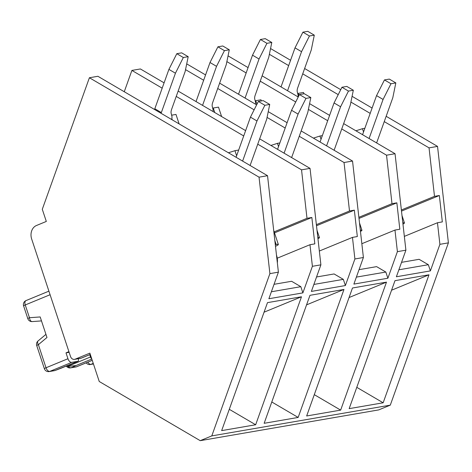<?xml version="1.0" encoding="UTF-8"?>
<svg xmlns="http://www.w3.org/2000/svg" width="472" height="472" viewBox="0 0 472 472"><rect width="100%" height="100%" fill="white"/><g stroke="black" fill="none" stroke-linecap="round" stroke-linejoin="round"><path stroke-width="0.71" d="M278.397 272.155L267.535 175.702L259.039 177.165L269.895 273.624L278.397 272.155L268.881 298.741L302.882 292.882L312.399 266.296L320.895 264.833L311.378 291.413L345.38 285.554L354.897 258.975L363.399 257.505L353.882 284.091L387.884 278.232L397.4 251.647L405.896 250.184L396.38 276.763L430.381 270.904L428.334 264.715L419.106 259.311L401.548 262.338M430.381 270.904L439.898 244.325L437.467 222.743L404.345 236.383M437.467 222.743L442.329 221.905L439.355 195.508L434.5 196.346L401.371 209.987M434.5 196.346L429.042 147.866L384.249 121.617M370.19 113.38L350.908 102.076M338.229 94.648L302.723 73.838M288.663 65.602L269.376 54.298M298.977 95.515L298.269 93.367L303.49 92.471L303.933 93.804M298.269 93.367L297.708 93.544M364.85 128.29L362.443 128.708L363.528 131.989M362.443 128.708L355.906 130.791M386.161 116.289L437.538 146.403L448.4 242.862L439.898 244.325M437.538 146.403L429.042 147.866M428.334 264.715L398.875 269.795M269.895 273.624L211.786 435.904L390.291 405.141L448.4 242.862M264.06 312.193L301.484 296.782L267.482 302.641L221.657 430.623L255.659 424.759L229.286 409.307M301.484 296.782L255.659 424.759M306.564 304.865L343.982 289.454L309.98 295.313L264.155 423.296L298.156 417.437L271.789 401.985M343.982 289.454L298.156 417.437M349.062 297.543L386.485 282.132L352.484 287.991L306.658 415.974L340.66 410.115L314.287 394.657M386.485 282.132L340.66 410.115M391.565 290.215L428.983 274.804L394.981 280.669L349.156 408.646L383.158 402.787L356.791 387.335M428.983 274.804L383.158 402.787M270.55 48.539L290.569 60.274M304.629 68.511L340.731 89.668M352.082 96.323L372.101 108.053M405.896 250.184L395.04 153.725L386.538 155.194L341.752 128.945M395.04 153.725L343.657 123.617M329.598 115.374L309.585 103.645M298.233 96.996L262.125 75.833M248.071 67.596L228.053 55.867M327.692 120.702L308.405 109.404M295.726 101.97L260.219 81.166M246.16 72.924L226.873 61.62M90.288 354.413L81.202 358.154A4.289 3.51 -99.8 0 1 80.594 358.331L74.523 359.375A4.289 3.51 -99.8 0 1 70.517 356.496L31.659 238.991A10.726 8.779 -99.8 0 1 36.492 225.492L46.315 221.445L42.291 209.291L89.397 77.75L259.039 177.165M267.535 175.702L97.893 76.281L89.397 77.75M164.091 82.848L140.396 68.959L131.894 70.422L124.266 91.733M387.884 278.232L385.836 272.043L376.609 266.633L359.05 269.659M397.4 251.647L394.97 230.065L361.847 243.711M394.97 230.065L399.825 229.233L396.852 202.83L391.996 203.668L358.873 217.309M391.996 203.668L386.538 155.194M256.939 104.241L255.765 100.695L260.986 99.793L261.364 100.931M255.765 100.695L255.204 100.866M322.352 135.617L319.945 136.03L321.031 139.311M319.945 136.03L313.402 138.113M385.836 272.043L356.378 277.117M363.399 257.505L352.537 161.052L344.041 162.515L299.248 136.266M352.537 161.052L301.16 130.939M287.1 122.702L268.249 111.657M256.638 104.849L219.627 83.16M205.568 74.918L186.717 63.873M285.188 128.03L267.069 117.41M254.131 109.828L217.722 88.488M203.662 80.252L185.537 69.632M345.38 285.554L343.333 279.365L334.105 273.955L316.547 276.981M354.897 258.975L352.466 237.392L319.343 251.033M352.466 237.392L357.328 236.555L354.354 210.158L349.498 210.996L316.37 224.637M349.498 210.996L344.041 162.515M214.76 112.537L213.267 108.017L218.489 107.12L221.61 116.549M213.267 108.017L212.707 108.194M279.849 142.939L277.442 143.352L278.527 146.633M277.442 143.352L270.904 145.441M343.333 279.365L313.874 284.439M320.895 264.833L310.039 168.374L301.537 169.843L257.771 144.19M310.039 168.374L259.677 138.862M245.623 130.626L178.15 91.084M243.711 135.954L176.239 96.412M162.185 88.175L131.894 70.422M302.882 292.882L300.835 286.687L291.607 281.282L274.049 284.309M312.399 266.296L309.968 244.714L277.235 258.196M309.968 244.714L314.824 243.876L311.85 217.48L306.995 218.318L274.161 231.84M306.995 218.318L301.537 169.843M171.637 115.192L175.985 114.442L179.106 123.876M390.291 405.141L378.715 409.908L200.216 440.671L99.244 381.5L89.863 353.133L75.131 359.204A4.289 3.51 -99.8 0 1 74.523 359.375M171.837 118.584L172.262 119.864M238.673 150.037L234.944 150.68L236.619 155.76M234.944 150.68L228.401 152.763M300.835 286.687L271.376 291.767M211.786 435.904L200.216 440.671M311.85 217.48L274.503 232.861M354.354 210.158L316.5 225.746M396.852 202.83L358.997 218.424M439.355 195.508L401.501 211.096M277.341 262.804A12.874 7.275 67.6 0 0 276.474 255.057M275.294 244.62L276.138 244.472L274.834 240.531M275.489 246.307A11.8 1.221 161.7 0 0 278.338 244.472A11.8 1.221 161.7 0 0 276.138 244.472M160.976 113.25A6.868 3.245 120.4 0 0 161.341 112.578L154.816 108.755L168.911 69.384L175.436 73.207L183.331 57.513L188.192 56.681L185.148 71.532L171.607 109.356A6.868 3.245 -59.6 0 0 171.153 113.333L171.867 116.094A6.868 3.245 120.4 0 1 171.607 119.481M161.341 112.578L175.436 73.207M154.45 109.427A6.868 3.245 120.4 0 0 154.816 108.755M188.192 56.681L181.667 52.852L176.811 53.69L168.911 69.384M176.811 53.69L183.331 57.513M250.095 165.477L266.686 119.292L269.724 104.442L264.869 105.28L256.974 120.968L242.608 161.088M256.974 120.968L250.449 117.144L236.083 157.264M250.449 117.144L258.343 101.45L264.869 105.28M269.724 104.442L263.205 100.619L258.343 101.45M50.091 294.729L25.246 304.959L29.465 317.721L40.179 316.948L46.976 337.492L38.379 344.666L46.014 367.765A4.289 2.425 -112.4 0 0 49.784 371.399A4.289 3.51 80.2 0 1 49.171 371.57L54.457 370.662A4.289 3.51 80.2 0 0 55.065 370.485L49.784 371.399L71.72 362.366L77.791 361.316L55.065 370.485A4.289 1.723 69.1 0 0 55.259 370.443L61.012 368.243M78.222 358.738L78.334 359.08A2.148 1.209 -112.4 0 1 77.939 361.275A2.148 1.209 -112.4 0 1 77.791 361.316M71.72 362.366A4.289 2.425 -112.4 0 1 67.95 358.732L66.003 352.855L69.136 352.318M89.715 354.684L90.476 356.991L67.679 366.378A2.425 1.982 80.2 0 1 66.741 365.888M91.692 358.655A2.148 1.209 -112.4 0 1 90.476 356.991M66.003 352.855L68.918 351.658M61.083 368.213L61.443 368.048M76.01 365.54L71.219 367.706A4.289 3.51 80.2 0 1 70.605 367.877L75.886 366.968A4.289 3.51 80.2 0 0 76.499 366.791L71.219 367.706A4.289 3.038 -114.3 0 1 68.098 366.419L76.01 365.54L91.816 359.033M67.679 366.378L68.098 366.419M402.964 224.117A11.8 1.221 161.7 0 0 404.445 222.949A11.8 1.221 161.7 0 0 402.822 222.855M281.029 86.913L295.012 47.861L301.537 51.684L309.437 35.99L314.293 35.152L311.254 50.008L297.708 87.833A6.868 3.245 -59.6 0 0 297.26 91.804L297.974 94.571A6.868 3.245 120.4 0 1 297.979 96.849M287.554 90.736L301.537 51.684M314.293 35.152L307.768 31.329L302.912 32.167L295.012 47.861M302.912 32.167L309.437 35.99M376.621 142.933L392.792 97.769L395.831 82.913L390.975 83.75L383.075 99.445L369.086 138.514M383.075 99.445L376.55 95.621L362.561 134.691M376.55 95.621L384.45 79.927L390.975 83.75M395.831 82.913L389.306 79.09L384.45 79.927M360.466 231.439A11.8 1.221 161.7 0 0 361.941 230.271A11.8 1.221 161.7 0 0 360.325 230.183M238.531 94.235L252.514 55.183L259.039 59.006L266.934 43.318L271.795 42.48L268.751 57.33L255.21 95.155A6.868 3.245 -59.6 0 0 254.756 99.132L255.47 101.893A6.868 3.245 120.4 0 1 255.482 104.17M245.056 98.064L259.039 59.006M271.795 42.48L265.27 38.657L260.414 39.489L252.514 55.183M260.414 39.489L266.934 43.318M334.117 150.255L350.289 105.097L353.327 90.24L348.472 91.078L340.577 106.766L326.583 145.842M340.577 106.766L334.052 102.943L320.057 142.019M334.052 102.943L341.946 87.249L348.472 91.078M353.327 90.24L346.808 86.417L341.946 87.249M317.963 238.767A11.8 1.221 161.7 0 0 319.444 237.599A11.8 1.221 161.7 0 0 317.821 237.505M196.028 101.563L210.01 62.511L216.536 66.334L224.436 50.64L229.292 49.802L226.253 64.658L212.707 102.477A6.868 3.245 -59.6 0 0 212.258 106.454L212.972 109.221A6.868 3.245 120.4 0 1 212.978 111.492M202.553 105.386L216.536 66.334M229.292 49.802L222.766 45.979L217.911 46.816L210.01 62.511M217.911 46.816L224.436 50.64M291.619 157.583L307.791 112.419L310.83 97.562L305.974 98.4L298.074 114.094L284.085 153.164M298.074 114.094L291.548 110.271L277.56 149.341M291.548 110.271L299.449 94.577L305.974 98.4M310.83 97.562L304.304 93.739L299.449 94.577M90.3 354.448L81.497 358.071A4.289 2.425 -112.4 0 1 81.202 358.154L75.131 359.204M75.886 366.968A4.289 4.289 0 0 0 76.794 366.709A4.289 2.425 67.6 0 1 76.499 366.791L92.235 360.313M49.171 371.57A4.289 4.289 0 0 1 44.368 368.691A4.289 0.443 -18.3 0 1 46.014 367.765L67.95 358.732M36.733 345.598A4.289 0.443 -18.3 0 1 38.379 344.666A4.289 2.224 50.1 0 1 38.055 340.955A4.289 4.289 0 0 0 36.733 345.598L44.368 368.691M26.043 300.57A4.289 4.289 0 0 0 23.6 305.886A4.289 0.443 161.7 0 1 25.246 304.959A4.289 2.425 -112.4 0 1 26.043 300.57L48.911 291.153M27.818 318.653A4.289 4.289 0 0 0 32.202 321.585A4.289 2.454 85.9 0 1 29.465 317.721A4.289 0.443 161.7 0 0 27.818 318.653L23.6 305.886M41.495 320.907L32.202 321.585A4.289 2.454 85.9 0 0 32.344 321.568M93.426 363.906L90.954 364.331L93.255 363.381M87.851 362.154A4.289 2.425 -112.4 0 0 90.954 364.331A4.289 3.51 80.2 0 1 90.347 364.508L93.45 363.971M80.594 358.331A4.289 4.289 0 0 0 81.497 358.071M278.338 244.472L273.701 230.448M38.055 340.955L45.943 334.371M54.457 370.662A4.289 4.289 0 0 0 55.271 370.437M66.322 366.06A4.289 4.289 0 0 0 70.605 367.877M76.794 366.709L92.246 360.342M77.939 361.275L61.071 368.219M404.445 222.949L402.002 215.562M361.941 230.271L359.499 222.884M86.175 362.844A4.289 4.289 0 0 0 90.347 364.508M319.444 237.599L317.001 230.212"/></g></svg>
